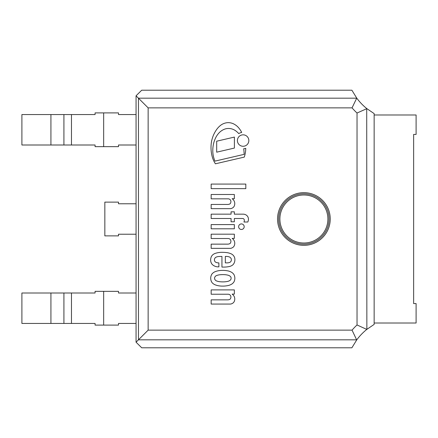<?xml version="1.0" encoding="UTF-8"?>
<svg xmlns="http://www.w3.org/2000/svg" width="438" height="438" viewBox="0 0 438 438"><rect width="100%" height="100%" fill="white"/><g stroke="black" fill="none" stroke-linecap="round" stroke-linejoin="round"><path stroke-width="0.66" d="M211.992 282.521A7.742 7.742 0 0 1 211.992 273.969L212.101 273.821A8.771 8.771 0 0 1 214.795 271.817A19.119 19.119 0 0 1 217.867 270.848A22.376 22.376 0 0 1 222.493 270.388A23.844 23.844 0 0 1 225.674 270.542A30.912 30.912 0 0 1 228.472 271.007A14.23 14.23 0 0 1 231.116 272.031A7.446 7.446 0 0 1 233.175 273.586A5.426 5.426 0 0 1 234.199 275.069A8.672 8.672 0 0 1 234.861 278.245A8.672 8.672 0 0 1 234.199 281.426A5.426 5.426 0 0 1 233.175 282.904A7.446 7.446 0 0 1 231.116 284.459A14.23 14.23 0 0 1 228.472 285.483A30.912 30.912 0 0 1 225.674 285.948A23.844 23.844 0 0 1 222.493 286.102A22.376 22.376 0 0 1 217.867 285.642A19.119 19.119 0 0 1 214.795 284.678A8.771 8.771 0 0 1 212.101 282.669L211.992 282.521M231.072 278.245A2.064 2.064 0 0 0 230.279 276.351L229.84 276.011A6.307 6.307 0 0 0 228.291 275.261A19.206 19.206 0 0 0 225.685 274.757A26.723 26.723 0 0 0 221.584 274.642A24.391 24.391 0 0 0 219.011 274.878A12.888 12.888 0 0 0 216.191 275.699A4.216 4.216 0 0 0 215.031 276.75A3.455 3.455 0 0 0 214.56 278.245A3.455 3.455 0 0 0 215.031 279.74A4.216 4.216 0 0 0 216.191 280.791A12.888 12.888 0 0 0 219.011 281.618A24.391 24.391 0 0 0 221.584 281.848A26.723 26.723 0 0 0 225.685 281.733A19.206 19.206 0 0 0 228.291 281.234A6.307 6.307 0 0 0 229.84 280.479L230.279 280.139A2.174 2.174 0 0 0 231.072 278.245M211.165 224.59L234.346 224.59L234.346 228.8L211.165 228.8L211.165 224.59M245.822 184.075L245.822 188.641L211.165 188.641L211.165 184.075L245.822 184.075M241.409 223.922A2.77 2.77 0 0 1 243.813 228.083A2.77 2.77 0 0 1 239.011 228.083A2.77 2.77 0 0 1 241.409 223.922M232.124 198.71A5.902 5.902 0 0 1 234.401 205.668A4.062 4.062 0 0 1 232.239 208.077A4.145 4.145 0 0 1 229.84 208.663L211.165 208.663L211.165 204.447L227.557 204.447A4.988 4.988 0 0 0 230.016 203.862A3.154 3.154 0 0 0 230.602 200.308A2.688 2.688 0 0 0 228.143 198.83L211.165 198.83L211.165 194.499L234.346 194.499L234.346 198.71L232.124 198.71M234.346 238.403L232.124 238.403A5.902 5.902 0 0 1 234.401 245.357A4.062 4.062 0 0 1 232.239 247.771A4.145 4.145 0 0 1 229.84 248.357L211.165 248.357L211.165 244.141L227.557 244.141A4.988 4.988 0 0 0 230.016 243.555A3.154 3.154 0 0 0 230.602 239.997A2.688 2.688 0 0 0 228.143 238.518L211.165 238.518L211.165 234.188L234.346 234.188L234.346 238.403M234.346 214.166L243.172 214.166A5.53 5.53 0 0 1 246.758 215.458A5.174 5.174 0 0 1 247.782 216.679A5.409 5.409 0 0 1 248.461 219.339A7.692 7.692 0 0 1 247.815 222.011L243.95 222.011A3.75 3.75 0 0 0 244.338 220.314A1.796 1.796 0 0 0 243.364 218.666A2.354 2.354 0 0 0 242.428 218.502L234.346 218.502L234.346 221.776L231.067 221.776L231.067 218.502L211.165 218.502L211.165 214.166L231.067 214.166L231.067 211.828L234.346 211.828L234.346 214.166M215.512 262.099A6.575 6.575 0 0 0 218.869 262.893L218.891 266.857L217.861 266.857A8.563 8.563 0 0 1 212.687 264.864L212.184 264.377A6.778 6.778 0 0 1 211.28 262.992A7.375 7.375 0 0 1 210.694 259.011A8.125 8.125 0 0 1 211.466 256.422A6.378 6.378 0 0 1 212.999 254.604A17.876 17.876 0 0 1 214.56 253.624A21.396 21.396 0 0 1 222.871 252.337A30.463 30.463 0 0 1 226.473 252.573A14.969 14.969 0 0 1 231.833 254.171A6.526 6.526 0 0 1 234.697 257.955A7.972 7.972 0 0 1 234.538 262.055A6.532 6.532 0 0 1 232.824 264.864A8.202 8.202 0 0 1 229.43 266.501A27.096 27.096 0 0 1 224.042 267.087L221.935 267.087L221.935 256.433A58.429 58.429 0 0 0 218.305 256.553A7.687 7.687 0 0 0 216.027 257.188A2.995 2.995 0 0 0 214.987 261.601A1.84 1.84 0 0 0 215.512 262.099M231.352 259.548A2.486 2.486 0 0 0 230.602 257.84A3.712 3.712 0 0 0 228.379 256.668A10.227 10.227 0 0 0 225.335 256.433L225.335 262.877L227.087 262.877A6.729 6.729 0 0 0 229.786 262.362A2.497 2.497 0 0 0 230.886 261.47A3.29 3.29 0 0 0 231.352 259.548M232.124 294.117A5.902 5.902 0 0 1 234.401 301.07A4.062 4.062 0 0 1 232.239 303.479A4.145 4.145 0 0 1 229.84 304.065L211.165 304.065L211.165 299.855L227.557 299.855A4.988 4.988 0 0 0 230.016 299.269A3.154 3.154 0 0 0 230.602 295.71A2.688 2.688 0 0 0 228.143 294.232L211.165 294.232L211.165 289.901L234.346 289.901L234.346 294.117L232.124 294.117M238.743 133.601A17.996 17.996 0 0 0 234.828 130.245A12.072 12.072 0 0 0 229.189 128.487A11.344 11.344 0 0 0 223.999 129.396A15.116 15.116 0 0 0 218.852 133.097A19.507 19.507 0 0 0 215.376 138.408A24.944 24.944 0 0 0 213.448 144.211A30.967 30.967 0 0 0 212.797 151.044A25.355 25.355 0 0 0 214.062 158.698A20.334 20.334 0 0 0 214.981 161.124L244.136 154.351A55.035 55.035 0 0 0 243.709 148.745A8.213 8.213 0 0 0 245.762 148.329A30.096 30.096 0 0 1 244.284 157.1L215.414 163.807A25.826 25.826 0 0 1 212.583 157.932A35.281 35.281 0 0 1 211.401 142.279A31.158 31.158 0 0 1 212.884 136.64A29.888 29.888 0 0 1 215.918 130.584A20.537 20.537 0 0 1 220.801 125.186A13.014 13.014 0 0 1 227.114 122.711A12.176 12.176 0 0 1 233.624 123.888A16.009 16.009 0 0 1 238.529 127.666A21.714 21.714 0 0 1 241.705 132.457A8.213 8.213 0 0 0 238.743 133.601M234.39 137.089L234.39 148.066L216.684 152.178L216.684 141.2L234.39 137.089M237.401 140.549A5.716 5.716 0 0 1 245.975 135.599A5.716 5.716 0 0 1 245.975 145.504A5.716 5.716 0 0 1 237.401 140.549M118.501 202.121L104.841 202.121L104.841 235.879L118.501 235.879L118.501 234.22L136.059 234.22L136.059 203.779L118.501 203.779L118.501 202.121M374.145 114.986L416.1 114.986L416.1 134.422L413.642 134.422L413.642 303.578L416.1 303.578L416.1 323.014L374.145 323.014M95.079 112.9L95.079 114.559L21.9 114.559L21.9 145L95.079 145L95.079 146.659L118.501 146.659L118.501 145L136.059 145L136.059 114.559L118.501 114.559L118.501 112.9L95.079 112.9M136.059 95.802L136.059 342.198L141.715 347.799L351.884 347.799L356.691 339.965A56.135 56.135 0 0 1 366.858 329.36L374.145 324.405L374.145 113.595L366.858 108.64A56.135 56.135 0 0 1 356.691 98.035L351.884 90.201L141.715 90.201L136.059 95.802L148.143 107.863L352.053 107.863L356.707 98.178L138.457 98.178L138.463 339.822L148.143 330.137L148.143 107.863M352.053 107.863A65.892 65.892 0 0 0 357.03 113.031L366.858 108.64A56.135 56.135 0 0 1 356.691 98.035L356.707 98.178M357.03 113.031L357.03 324.969A65.892 65.892 0 0 0 352.053 330.137L356.691 339.965A56.135 56.135 0 0 1 366.858 329.36L366.715 108.619M357.03 324.969L366.715 329.381M136.059 342.198L138.457 339.822L356.707 339.822M303.89 193.826A25.174 25.174 0 0 1 329.064 219A25.174 25.174 0 0 1 303.89 244.174A25.174 25.174 0 0 1 278.716 219A25.174 25.174 0 0 1 303.89 193.826M303.89 244.174A25.174 25.174 0 0 0 325.691 206.413A25.174 25.174 0 0 0 282.088 206.413A25.174 25.174 0 0 0 303.89 244.174A25.174 25.174 0 0 0 325.691 206.413A25.174 25.174 0 0 0 282.088 206.413A25.174 25.174 0 0 0 303.89 244.174M95.079 325.1L95.079 323.441L21.9 323.441L21.9 293L95.079 293L95.079 291.341L118.501 291.341L118.501 293L136.059 293L136.059 323.441L118.501 323.441L118.501 325.1L95.079 325.1M103.658 112.9L103.658 146.659M63.915 114.559L63.915 145M71.471 114.559L71.471 145M50.923 114.559L50.923 145M352.053 330.137L148.143 330.137M303.89 192.654A26.346 26.346 0 0 0 281.076 232.173A26.346 26.346 0 0 0 326.704 232.173A26.346 26.346 0 0 0 303.89 192.654M303.89 243.002A24.002 24.002 0 0 1 283.101 206.999A24.002 24.002 0 0 1 324.678 206.999A24.002 24.002 0 0 1 303.89 243.002M103.658 325.1L103.658 291.341M71.471 323.441L71.471 293M63.915 323.441L63.915 293M50.923 323.441L50.923 293"/></g></svg>
